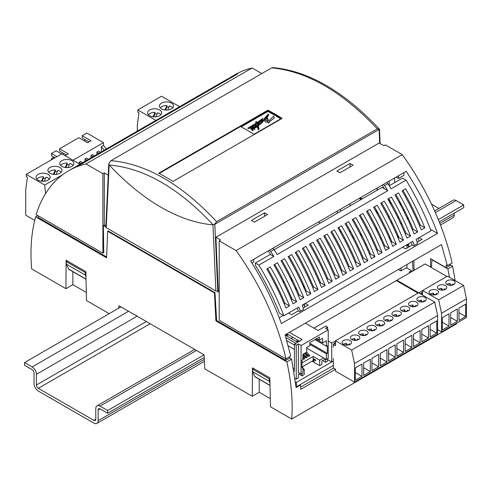 <?xml version="1.0" encoding="UTF-8"?>
<svg xmlns="http://www.w3.org/2000/svg" width="491" height="491" viewBox="0 0 491 491"><rect width="100%" height="100%" fill="white"/><g stroke="black" fill="none" stroke-linecap="round" stroke-linejoin="round"><path stroke-width="0.74" d="M214.978 292.618L214.463 292.918L107.633 231.243L108.155 230.942L214.978 292.618L216.635 320.506L215.911 320.93L286.873 361.892C291.396 382.311 293.004 401.356 291.691 419.026L270.473 406.769L269.823 377.861L252.491 367.857L252.276 396.262L204.784 368.845L204.06 354.84L119.074 305.776L118.399 308.36M109.205 313.663L86.496 300.553L85.845 271.646L66.144 260.273L65.923 288.677L31.645 268.884C30.055 249.545 31.387 232.2 35.64 216.85L106.602 257.818L107.633 231.243M214.463 292.918L215.911 320.93M286.873 361.892L291.617 359.154L296.11 387.559L300.455 385.054L299.921 384.748M291.617 359.154L289.555 357.964M352.145 236.576L352.428 234.944M360.885 235.612L361.321 234.489L361.302 236.447M352.489 237.227L354.079 238.147M352.145 235.662L353.078 236.202M359.891 233.667L361.321 234.489M432.025 259.543L431.393 267.534M431.816 259.659L447.878 268.933L449.461 277.286M406.984 268.111L406.984 264.514M406.984 248.102L406.984 245.322L409.39 246.709M412.956 270.964L412.6 261.267M350.009 203.722L350.009 205.895M350.009 230.42L350.009 232.538M361.112 199.487L359.234 198.401M400.705 205.33L400.73 203.74L401.116 203.961M65.923 288.677L72.858 284.67L86.312 292.44M35.64 216.85L37.807 215.598M450.063 264.71L452.628 266.196L455.157 280.576M447.878 268.933L452.628 266.196M406.984 245.322L408.641 244.371M72.858 271.664L72.858 284.67M270.289 398.655L259.211 392.26L259.211 379.255M252.276 396.262L259.211 392.26M291.691 419.026L456.624 323.802L456.679 323.158M398.25 216.347L398.213 218.513M397.962 235.232L397.925 237.534M404.032 209.565L403.166 210.068M401.049 222.153L401.049 224.448M401.049 267.939L401.049 270.854M405.265 212.026L404.406 212.523M300.455 385.054A184.647 106.608 60 0 1 300.762 389.345L335.531 369.269L335.531 371.178L354.52 382.139L354.52 363.5L351.673 350.071L335.531 340.748L335.531 345.682L333.395 344.449L333.395 347.192M300.615 387.154L333.567 368.127M389.566 238.786L389.455 236.171M388.639 217.728L388.528 215.34M376.836 190.41L377.591 187.801M376.499 230.132L376.591 228.094M377.26 213.812L377.346 211.885M381.605 238.657L380.163 237.822M340.515 209.203L340.515 211.382M340.515 230.254L340.515 232.317M337.329 211.044L337.292 213.241M236.116 250.594L402.289 154.659A184.647 106.608 -120 0 1 452.137 262.93L447.369 265.686L441.458 244.61L285.093 334.887L290.733 356.116L285.965 358.872L219.207 320.328L219.207 240.835L236.116 250.594A184.647 106.608 60 0 1 285.965 358.872M406.21 171.273C419.093 191.122 429.545 211.83 437.555 233.391L281.331 323.587C273.573 301.879 263.348 281.042 250.655 261.083L406.21 171.273M36.131 214.628A184.647 106.608 60 0 1 68.728 170.702A184.647 106.608 60 0 1 85.98 163.914L102.889 173.679L102.889 253.172L36.131 214.628M261.826 73.564L252.153 67.979L85.98 163.914M252.153 67.979A184.647 106.608 -120 0 0 234.901 74.761L230.07 77.547M227.542 79.063L237.613 73.938L82.058 163.749L73.54 167.922M289.567 356.791L289.555 358.203L285.737 360.406L285.713 358.725M38.194 215.819L38.218 217.501L106.633 256.996M102.889 253.172L103.779 252.656L103.362 225.486L105.841 226.916M379.709 143.268L379.101 129.477L214.825 224.313L217.777 290.991L217.175 291.194L219.207 292.366M216.635 320.506L285.737 360.406M450.069 264.127L450.051 265.539L446.233 267.742L430.484 258.653L430.552 267.049M376.198 209.829L376.315 212.1M408.616 243.72L408.702 246.077L409.592 246.592M447.369 265.686L446.209 265.017L446.233 267.742M102.889 173.679L104.313 172.857L104.313 224.939L103.362 225.486M105.89 225.848L104.313 224.939M217.777 290.991L218.25 290.721L215.887 237.27L220.631 240.013L219.207 240.835M219.207 291.273L218.25 290.721M104.313 172.857L108.253 175.127M402.289 154.659L385.38 144.894L383.956 145.717L379.212 142.979L215.887 237.27M379.101 129.477L379.12 128.857L379.101 129.477M109.174 163.319L108.775 163.969L109.149 164.872A184.647 106.608 -120 0 0 212.947 224.798L214.825 224.313M217.175 291.194L215.874 290.991L106.222 227.683L105.872 226.934M267.583 214.549L254.393 222.165L251.361 220.416L264.551 212.799L267.583 214.549M264.551 216.304L264.551 212.799M353.041 165.209L339.858 172.826L336.82 171.077L350.009 163.46L353.041 165.209M350.009 166.965L350.009 163.46M97.641 154.751L97.163 154.475L82.206 163.11A184.647 106.608 -120 0 0 78.222 165.215A184.647 106.608 -120 0 0 76.148 166.474M100.52 153.088L100.317 153.057A184.647 106.608 -120 0 0 97.163 154.475M103.846 151.167L103.644 151.136A184.647 106.608 -120 0 0 100.483 152.554L211.112 88.687A184.647 106.608 -120 0 1 214.266 87.269L217.587 85.348A184.647 106.608 -120 0 0 214.432 86.766L229.389 78.137A184.647 106.608 -120 0 0 225.406 80.242L221.251 82.641A184.647 106.608 -120 0 0 220.993 82.795M100.317 153.057L103.644 151.136M221.251 82.641A184.647 106.608 -120 0 1 221.509 82.494L217.949 84.55A184.647 106.608 -120 0 0 217.691 84.698L214.125 86.754A184.647 106.608 -120 0 0 213.867 86.901M214.125 86.754A184.647 106.608 -120 0 1 214.389 86.606L210.823 88.662A184.647 106.608 -120 0 0 210.565 88.81L207.006 90.866A184.647 106.608 -120 0 0 206.748 91.013M207.006 90.866A184.647 106.608 -120 0 1 207.263 90.718L203.704 92.774A184.647 106.608 -120 0 0 203.446 92.922L199.886 94.978A184.647 106.608 -120 0 0 199.628 95.125M199.886 94.978A184.647 106.608 -120 0 1 200.144 94.831L196.584 96.887A184.647 106.608 -120 0 0 196.326 97.034L192.76 99.09A184.647 106.608 -120 0 0 192.503 99.237M192.76 99.09A184.647 106.608 -120 0 1 193.024 98.943L189.458 100.999A184.647 106.608 -120 0 0 189.201 101.146L185.641 103.202A184.647 106.608 -120 0 0 185.383 103.349M185.641 103.202A184.647 106.608 -120 0 1 185.899 103.049L182.339 105.105A184.647 106.608 -120 0 0 182.081 105.258L178.521 107.314A184.647 106.608 -120 0 0 178.264 107.461M178.521 107.314A184.647 106.608 -120 0 1 178.779 107.161L175.219 109.217A184.647 106.608 -120 0 0 174.956 109.37L171.396 111.426A184.647 106.608 -120 0 0 171.138 111.574M171.396 111.426A184.647 106.608 -120 0 1 171.66 111.273L168.094 113.329A184.647 106.608 -120 0 0 167.836 113.482L164.276 115.532A184.647 106.608 -120 0 0 164.019 115.686M164.276 115.532A184.647 106.608 -120 0 1 164.534 115.385L160.974 117.441A184.647 106.608 -120 0 0 160.717 117.588L157.157 119.644A184.647 106.608 -120 0 0 156.893 119.798M157.157 119.644A184.647 106.608 -120 0 1 157.415 119.497L153.855 121.553A184.647 106.608 -120 0 0 153.591 121.7L150.031 123.757A184.647 106.608 -120 0 0 149.773 123.91M150.031 123.757A184.647 106.608 -120 0 1 150.289 123.609L146.729 125.665A184.647 106.608 -120 0 0 146.471 125.813L142.912 127.869A184.647 106.608 -120 0 0 142.654 128.022M142.912 127.869A184.647 106.608 -120 0 1 143.169 127.721L139.61 129.777A184.647 106.608 -120 0 0 139.352 129.925L135.792 131.981A184.647 106.608 -120 0 0 135.528 132.134M135.792 131.981A184.647 106.608 -120 0 1 136.05 131.834L132.49 133.89A184.647 106.608 -120 0 0 132.226 134.037L128.667 136.093A184.647 106.608 -120 0 0 128.409 136.246M128.667 136.093A184.647 106.608 -120 0 1 128.924 135.946L125.365 138.002A184.647 106.608 -120 0 0 125.107 138.149L121.547 140.205A184.647 106.608 -120 0 0 121.289 140.352M121.547 140.205A184.647 106.608 -120 0 1 121.805 140.058L118.245 142.114A184.647 106.608 -120 0 0 117.987 142.261L114.421 144.317A184.647 106.608 -120 0 0 114.164 144.464M114.421 144.317A184.647 106.608 -120 0 1 114.685 144.17L111.119 146.226A184.647 106.608 -120 0 0 110.862 146.373L107.302 148.429A184.647 106.608 -120 0 0 107.044 148.577M107.302 148.429A184.647 106.608 -120 0 1 107.56 148.282L104 150.338A184.647 106.608 -120 0 0 103.742 150.485L100.182 152.541A184.647 106.608 -120 0 0 99.925 152.689M100.182 152.541A184.647 106.608 -120 0 1 100.44 152.394L96.88 154.45A184.647 106.608 -120 0 0 96.623 154.597L93.057 156.654A184.647 106.608 -120 0 0 92.799 156.801M93.057 156.654A184.647 106.608 -120 0 1 93.321 156.5L89.755 158.556A184.647 106.608 -120 0 0 89.497 158.71L85.937 160.766A184.647 106.608 -120 0 0 85.68 160.913M85.937 160.766A184.647 106.608 -120 0 1 86.195 160.612L82.635 162.668A184.647 106.608 -120 0 0 82.378 162.822L78.222 165.215M211.59 88.963L211.112 88.687M229.868 78.413L229.389 78.137M82.684 163.386L82.206 163.11M394.66 177.945L394.69 182.627M403.897 172.611L403.915 175.385L398.502 178.509L396.09 177.116M430.859 230.205L431.448 229.862L437.555 233.391M413.956 260.488L414.03 270.345M407.702 219.336L407.61 216.856M399.76 201.451L399.711 203.477M391.628 223.724L391.517 221.257M390.762 204.244L390.664 201.997M85.857 272.21L85.324 272.573L85.305 275.089L85.956 276.636M67.31 260.948L66.328 261.611L66.353 264.146L68.758 269.301M66.353 264.146L85.305 275.089M66.328 261.611L85.324 272.573M390.376 201.494L389.504 201.997M389.179 181.105L389.179 185.653M389.179 199.395L389.179 201.427M398.502 175.729L398.502 178.509M288.634 312.988L291.611 314.706L298.258 310.871L299.62 311.656L302.947 309.735M305.255 303.395L308.231 305.114L303.235 307.998M416.89 243.953L413.569 245.868L412.207 245.083L405.56 248.925L402.583 247.206M419.204 237.607L422.174 239.326L417.184 242.21M283.307 315.394L279.189 317.769M298.258 310.871L297.172 308.066M258.88 265.109L255.357 263.072L270.308 254.442L273.837 256.474L258.88 265.109A184.647 106.608 60 0 1 283.89 315.731L298.847 307.096A184.647 106.608 60 0 1 300.394 311.208L299.62 311.656M270.516 254.559L268.239 250.932M269.479 250.214L270.682 251.41A184.647 106.608 60 0 1 273.837 256.474M304.672 303.733L304.672 307.17M418.614 237.945L418.614 241.382M412.207 245.083L411.114 242.278M389.253 185.77L402.534 178.098L406.063 180.136A184.647 106.608 60 0 1 431.067 230.758L416.116 239.393A184.647 106.608 60 0 1 417.663 243.505L413.569 245.868M386.755 182.511L387.951 183.708A184.647 106.608 60 0 1 391.106 188.771L406.063 180.136M300.394 311.208L303.714 309.293A184.647 106.608 60 0 0 302.168 305.181L412.79 241.308A184.647 106.608 60 0 1 414.343 245.426M274.138 249.704L382.066 187.39L387.786 190.692L277.163 254.559A184.647 106.608 60 0 0 274.003 249.496L272.806 248.299M384.459 188.771L382.188 185.144M383.428 184.426L384.631 185.629A184.647 106.608 60 0 1 387.786 190.692M283.89 315.731L279.489 313.19A179.276 103.503 -120 0 0 255.357 265.3L255.357 263.072M387.951 183.708L384.631 185.629M270.682 251.41L274.003 249.496M405.634 188.796A184.647 106.608 60 0 1 424.807 227.824L421.241 229.88A184.647 106.608 60 0 0 402.074 190.852L405.634 188.796M398.514 192.908A184.647 106.608 60 0 1 417.681 231.936L414.122 233.992A184.647 106.608 60 0 0 394.954 194.964L398.514 192.908M391.388 197.02A184.647 106.608 60 0 1 410.562 236.048L407.002 238.104A184.647 106.608 60 0 0 387.829 199.076L391.388 197.02M384.269 201.132A184.647 106.608 60 0 1 403.436 240.16L399.877 242.216A184.647 106.608 60 0 0 380.709 203.188L384.269 201.132M377.149 205.244A184.647 106.608 60 0 1 396.317 244.273L392.757 246.329A184.647 106.608 60 0 0 373.59 207.3L377.149 205.244M370.024 209.356A184.647 106.608 60 0 1 389.197 248.385L385.638 250.441A184.647 106.608 60 0 0 366.464 211.412L370.024 209.356M362.904 213.468A184.647 106.608 60 0 1 382.072 252.497L378.512 254.553A184.647 106.608 60 0 0 359.344 215.524L362.904 213.468M355.785 217.581A184.647 106.608 60 0 1 374.952 256.609L371.392 258.665A184.647 106.608 60 0 0 352.219 219.637L355.785 217.581M348.659 221.693A184.647 106.608 60 0 1 367.833 260.721L364.273 262.771A184.647 106.608 60 0 0 345.099 223.749L348.659 221.693M341.54 225.805A184.647 106.608 60 0 1 360.707 264.827L357.147 266.883A184.647 106.608 60 0 0 337.98 227.861L341.54 225.805M334.42 229.917A184.647 106.608 60 0 1 353.588 268.939L350.028 270.995A184.647 106.608 60 0 0 330.854 231.967L334.42 229.917M327.294 234.023A184.647 106.608 60 0 1 346.468 273.051L342.902 275.107A184.647 106.608 60 0 0 323.735 236.079L327.294 234.023M320.175 238.135A184.647 106.608 60 0 1 339.342 277.163L335.783 279.219A184.647 106.608 60 0 0 316.615 240.191L320.175 238.135M313.055 242.247A184.647 106.608 60 0 1 332.223 281.275L328.663 283.332A184.647 106.608 60 0 0 309.49 244.303L313.055 242.247M305.93 246.359A184.647 106.608 60 0 1 325.103 285.388L321.537 287.444A184.647 106.608 60 0 0 302.37 248.415L305.93 246.359M298.81 250.471A184.647 106.608 60 0 1 317.978 289.5L314.418 291.556A184.647 106.608 60 0 0 295.251 252.527L298.81 250.471M291.685 254.584A184.647 106.608 60 0 1 310.858 293.612L307.298 295.668A184.647 106.608 60 0 0 288.125 256.64L291.685 254.584M284.565 258.696A184.647 106.608 60 0 1 303.739 297.724L300.173 299.78A184.647 106.608 60 0 0 281.005 260.752L284.565 258.696M277.446 262.808A184.647 106.608 60 0 1 296.613 301.836L293.053 303.892A184.647 106.608 60 0 0 273.886 264.864L277.446 262.808M270.32 266.92A184.647 106.608 60 0 1 289.494 305.948L285.934 308.004A184.647 106.608 60 0 0 266.76 268.976L270.32 266.92M395.826 194.461A179.276 103.503 60 0 1 413.201 229.346L417.681 231.936M412.385 229.819L413.201 229.346M388.706 198.573A179.276 103.503 60 0 1 406.075 233.458L410.562 236.048M405.265 233.931L406.075 233.458M381.581 202.685A179.276 103.503 60 0 1 398.956 237.57L403.436 240.16M398.14 238.043L398.956 237.57M374.461 206.797A179.276 103.503 60 0 1 391.836 241.682L396.317 244.273M391.02 242.155L391.836 241.682M367.342 210.909A179.276 103.503 60 0 1 384.711 245.795L389.197 248.385M383.901 246.261L384.711 245.795M360.216 215.015A179.276 103.503 60 0 1 377.591 249.907L382.072 252.497M376.775 250.373L377.591 249.907M353.097 219.127A179.276 103.503 60 0 1 370.472 254.019L374.952 256.609M369.655 254.485L370.472 254.019M345.977 223.239A179.276 103.503 60 0 1 363.346 258.131L367.833 260.721M362.536 258.597L363.346 258.131M338.851 227.351A179.276 103.503 60 0 1 356.227 262.243L360.707 264.827M355.41 262.71L356.227 262.243M331.732 231.464A179.276 103.503 60 0 1 349.101 266.355L353.588 268.939M348.291 266.822L349.101 266.355M324.612 235.576A179.276 103.503 60 0 1 341.982 270.461L346.468 273.051M341.171 270.934L341.982 270.461M317.487 239.688A179.276 103.503 60 0 1 334.862 274.573L339.342 277.163M334.046 275.046L334.862 274.573M310.367 243.8A179.276 103.503 60 0 1 327.736 278.685L332.223 281.275M326.926 279.158L327.736 278.685M303.248 247.912A179.276 103.503 60 0 1 320.617 282.798L325.103 285.388M319.807 283.27L320.617 282.798M296.122 252.024A179.276 103.503 60 0 1 313.497 286.91L317.978 289.5M312.681 287.382L313.497 286.91M289.003 256.136A179.276 103.503 60 0 1 306.372 291.022L310.858 293.612M305.562 291.494L306.372 291.022M281.877 260.248A179.276 103.503 60 0 1 299.252 295.134L303.739 297.724M298.436 295.607L299.252 295.134M274.757 264.361A179.276 103.503 60 0 1 292.133 299.246L296.613 301.836M291.316 299.713L292.133 299.246M267.638 268.467A179.276 103.503 60 0 1 285.007 303.358L289.494 305.948M284.197 303.825L285.007 303.358M402.951 190.348A179.276 103.503 60 0 1 420.321 225.234L424.807 227.824M419.504 225.707L420.321 225.234M269.835 378.432L269.301 378.794L269.301 381.317L269.933 382.79M253.663 368.532L252.681 369.201L252.681 371.724L254.749 376.523A1.676 0.97 -60 0 0 255.013 376.83L269.995 385.478M252.681 371.724L269.301 381.317M252.681 369.201L269.301 378.794M253.694 259.328L253.694 262.114L251.944 263.127M377.315 128.863C341.975 91.467 306.765 71.14 271.676 67.875L272.757 67.58C308.477 70.931 343.958 91.394 379.212 128.961L379.433 129.28L377.315 128.863L216.592 221.662L214.371 224.528M108.873 163.613L110.954 160.667C146.293 163.785 181.504 184.119 216.592 221.662M212.898 224.565C178.693 188.09 144.36 168.266 109.898 165.099M271.676 67.875L110.954 160.667M267.871 110.174A184.647 106.608 -120 0 1 282.116 118.399L172.918 181.443A184.647 106.608 -120 0 0 158.673 173.219L267.871 110.174L267.871 110.727A183.972 106.216 -120 0 1 281.668 118.656M159.176 173.483L267.871 110.727M280.692 118.877L253.988 134.325A183.972 106.216 -120 0 0 241.167 126.924L241.167 126.893A184.008 106.24 60 0 1 253.988 134.295L280.692 118.877A184.008 106.24 -120 0 0 267.871 111.475L241.167 126.893M269.289 121.915L274.408 117.901L273.505 116.158L268.847 120.921L267.11 117.539L268.773 114.71L268.104 114.047L263.943 119.166L263.986 119.822L263.391 120.246L262.427 119.829L261.494 120.896L260.752 121.038L260.334 122.155L260.027 121.602L259.432 122.026L259.524 123.959L258.579 122.756L257.603 124.137L257.131 123.149L262.973 118.362L256.891 122.658L256.357 121.529L255.572 122.05L256.155 123.149L247.642 128.298L248.777 128.151L248.747 128.667L256.425 123.658L257.487 125.714L256.897 126.242M263.581 120.633L264.103 120.252L265.496 122.001L268.037 122.259L268.344 123.131L269.467 122.277L269.289 121.805L274.408 117.901M262.341 122.382L263.55 120.657M260.721 122.369L260.954 121.572L261.734 123.143L263.55 120.547L263.63 121.056M257.959 124.591L258.266 123.56L259.414 124.867L260.015 123.536L260.34 124.211L261.009 123.732L260.954 121.461L261.734 123.032L262.409 122.504M258.303 125.708L258.874 125.174L258.659 124.763L258.07 125.236L258.266 123.45L259.414 124.757L260.015 123.425L260.34 124.1L261.009 123.622M257.53 127.838L258.579 129.894L259.088 128.838M255.025 126.027L255.375 125.524L256.296 127.163L257.744 126.353M256.192 127.114L257.658 126.058L257.53 127.783L258.579 129.784L259.088 128.783L258.266 125.628L258.874 125.174M254.406 128.562L254.958 127.261L255.86 127.789L256.136 127.415M252.607 129.704L253.497 128.446L254.669 129.673L255.001 129.262M250.563 128.532L252.951 130.821L253.258 130.44M252.214 129.962L252.951 130.71L253.264 130.496M251.987 129.305L252.399 128.292M252.399 127.292L253.239 128.311M253.749 128.12L254.215 127.059M254.645 126.046L254.835 126.911M248.747 128.667L256.425 123.769L257.487 125.825M247.642 128.298L248.777 128.261M255.572 122.05L256.155 123.259M257.131 123.259L263.078 118.576M259.432 122.026L259.629 123.462M263.943 119.221L263.974 119.829M267.147 117.613L268.767 114.765M264.698 119.804L266.564 118.239L267.73 121.43M264.526 118.767L267.27 115.17L267.638 115.538M266.005 116.527L266.38 117.613L264.581 119.331L264.52 118.712L267.27 115.06L267.638 115.483M266.153 116.324L266.38 117.723M261.844 121.345L262.188 120.559L262.875 121.461M257.922 127.77L258.051 126.917L258.518 129.151M253.27 127.445L253.54 126.979L253.779 127.396M251.429 128.581L251.773 128.102L252.006 128.532M268.344 123.131L269.467 122.167M268.037 122.259L268.344 123.02M265.496 122.001L268.037 122.149M264.103 120.252L265.496 121.891M263.55 120.547L264.103 120.142M256.216 126.623L255.375 125.524M255.86 127.789L255.025 125.972L255.375 125.414M254.958 127.261L256.142 127.476M254.669 129.673L254.399 128.329M254.406 128.452L254.958 127.151M254.013 128.795L254.669 129.563L255.007 129.317M253.497 128.446L254.013 128.691M252.951 130.821L252.607 129.593L253.497 128.335M252.392 128.464L251.509 127.568L250.631 128.74L252.227 129.759M254.209 127.224L253.46 126.359L252.448 127.445L253.239 128.206L252.356 129.434L251.987 129.194L252.399 128.347M254.209 127.114L253.749 128.01L254.08 128.243L254.884 126.881L254.645 125.991L255.676 124.855L256.891 126.193M259.629 123.407L259.524 123.959M267.73 121.32L264.698 119.7L266.564 118.128L267.73 121.32M267.27 115.17L266.846 117.073L266.153 116.214M261.844 121.24L262.188 120.448L262.845 121.142L262.489 122.007L261.832 121.081M258.518 129.041L257.916 127.715L258.051 126.807L258.518 129.041L258.726 128.66M253.54 127.783L253.54 126.868L253.54 127.783M253.27 127.335L253.54 126.868L253.779 127.286M251.717 128.949L251.429 128.47L251.773 127.998L251.717 128.949M251.429 128.47L251.773 127.998L252.006 128.421M318.463 221.938L320.347 223.024M344.627 237.773L343.761 238.276M364.874 243.8L366.341 244.647M398.41 269.461L400.932 270.922L406.388 267.767L411.495 270.713L409.12 272.088L410.071 272.634M327.614 359.615L331.732 361.996L333.395 361.032L296.361 382.415L295.521 381.93M333.395 365.421L296.361 386.798L296.361 382.415M296.361 386.798L296.024 386.607M411.495 271.811L411.495 270.713M396.894 280.926L396.894 280.238L418.614 292.777L335.531 340.748M446.865 276.47L425.145 263.931L396.894 280.238M418.737 292.851L422.53 290.654M422.53 292.298L420.99 293.188L421.094 293.814M421.818 293.397L421.229 293.053M328.209 341.042L331.732 343.08L335.531 340.889M331.732 361.996L331.732 343.08M418.025 293.121L396.305 280.582L313.939 328.135M335.531 342.534L333.984 343.424L334.089 344.05M334.819 343.626L334.224 343.283M306.697 348.119L323.661 357.908L319.672 360.21L313.178 356.46L313.178 358.547L315.707 360.007L315.707 360.689L314.044 359.731L314.044 362.419L319.672 365.666L321.844 364.414L321.844 361.038L325.465 358.952M319.672 360.21L319.672 365.666M325.527 358.982L325.527 362.29L327.614 361.081L327.614 358.749M322.605 360.603L325.527 362.29M305.365 323.182L318.045 330.504L325.785 326.036L327.614 327.092L325.502 328.313L328.209 329.872L301.075 345.541L301.075 374.074L298.368 372.509L298.368 343.976L296.251 345.198L294.428 344.142L302.168 339.674L289.481 332.352M327.614 327.092L327.614 329.529M313.178 356.46L301.977 362.929M302.91 368.41L304.193 369.146L304.193 374.602L302.02 375.854L302.02 373.528M302.91 369.889L304.193 369.146M305.144 353.004L307.648 355.858L308.673 356.454L309.741 355.834A2.418 1.393 -120 0 0 309.042 354.698L306.697 352.029M302.91 354.606L305.236 357.252L306.261 357.847L307.329 357.227A2.418 1.393 -120 0 0 306.63 356.092L304.334 353.471M302.91 358.694L303.849 359.234L304.917 358.62A2.418 1.393 -120 0 0 304.217 357.485L302.91 356M302.505 360.007A2.418 1.393 -120 0 1 302.505 360.013L301.977 360.32M298.043 340.312L298.043 342.049M286.499 335.838L288.395 334.739M287.971 334.494L286.069 335.592M291.102 338.495L293.004 337.397M297.982 342.086L296.871 340.822L295.999 341.325M305.672 352.698L307.967 355.312A2.418 1.393 60 0 1 308.673 356.454M303.266 354.091L305.562 356.705A2.418 1.393 60 0 1 306.261 357.847M302.91 357.835L303.15 358.099A2.418 1.393 60 0 1 303.849 359.234M301.977 366.881L302.91 367.421L302.91 373.013L301.075 374.074M302.91 367.421L301.977 367.962L301.977 360.314L302.91 359.774L302.91 354.293L306.697 352.102L306.697 347.499L309.821 345.695L309.821 342.571L319.457 337.01L319.457 340.134L322.581 338.33L322.581 342.933L315.885 339.072M328.209 329.872L328.209 358.412L326.368 359.473L326.368 353.882L327.307 353.336L327.307 345.689L326.368 346.235L326.368 340.748L322.581 342.933M312.215 361.075L313.012 361.738A1.007 0.583 60 0 0 313.516 361.787L314.044 361.486M312.362 360.989L312.362 361.364M313.675 358.835A1.51 0.872 60 0 0 313.565 358.884A1.51 0.872 60 0 0 313.252 359.572L313.184 361.21L312.515 360.903M313.516 361.787A1.007 0.583 60 0 0 313.724 361.327L313.724 359.848A0.841 0.485 -120 0 1 313.902 359.467A0.841 0.485 -120 0 1 314.32 359.504L315.707 360.308M301.075 345.541L298.368 343.976M293.943 371L294.428 371.282L294.428 344.142M299.553 341.184L286.873 333.855M296.251 345.198L296.251 379.187L295.091 378.518M296.251 379.187L298.344 377.978L298.344 374.608L300.173 373.553M294.428 349.389L288.229 345.811M294.428 368.796L293.458 368.238M295.852 343.319L285.909 337.581M294.428 345.02L286.799 340.613M297.656 342.276L285.142 335.052M299.105 374.173L302.02 375.854M313.178 358.547L313.178 360.517L302.069 366.93M316.75 338.569L319.457 340.134M314.921 339.625L326.368 346.235M309.821 343.246L327.307 353.336M309.821 344.326L326.368 353.882M323.661 357.908L326.368 359.473M287.671 334.322L285.774 335.421M287.296 334.107L286.437 334.721L286.235 334.224L285.498 335.261M286.437 334.721L286.437 334.107M314.044 359.731L314.381 359.541M283.675 280.883L283.638 281.582M284.442 282.417L283.313 281.766L283.939 281.404M290.206 277.796L291.752 278.692M302.726 285.026L304.138 285.842M295.435 288.763L296.852 289.586M296.527 288.843L295.097 288.021M290.586 278.563L292.127 279.453M303.057 285.768L304.463 286.578M283.313 281.766L283.313 282.368M290.359 297.485L291.715 298.27M302.929 304.739L304.672 305.746M291.347 280.097L292.869 280.981M303.72 287.241L305.101 288.039M137.308 131.103L137.308 125.027L138.971 112.826L137.787 112.138L137.787 109.947L155.868 120.387M137.787 109.947L161.521 96.242L179.608 106.682M171.494 103.098A7.052 4.069 0 0 0 163.81 102.214A7.052 4.069 0 0 0 159.458 105.976A7.052 4.069 0 0 0 161.521 108.849A7.052 4.069 0 0 0 169.205 109.732A7.052 4.069 0 0 0 173.556 105.976A7.052 4.069 0 0 0 171.494 103.098M159.624 109.947A7.052 4.069 0 0 0 151.94 109.063A7.052 4.069 0 0 0 147.588 112.826A7.052 4.069 0 0 0 149.657 115.704A7.052 4.069 0 0 0 157.335 116.588A7.052 4.069 0 0 0 161.692 112.826A7.052 4.069 0 0 0 159.624 109.947M168.941 107.155A6.714 3.879 0 0 0 166.915 106.903L166.915 105.528A6.714 3.879 0 0 0 160.311 107.91M172.709 107.91A6.714 3.879 0 0 0 171.255 106.657A6.714 3.879 0 0 0 169.512 105.933L167.621 109.99M166.915 105.528L164.872 109.935M166.915 106.903L165.473 110.002M157.071 114.01A6.714 3.879 0 0 0 155.046 113.752L155.046 112.384A6.714 3.879 0 0 0 148.442 114.765M160.839 114.765A6.714 3.879 0 0 0 159.385 113.513A6.714 3.879 0 0 0 157.642 112.783L155.757 116.846M155.046 112.384L153.002 116.784M155.046 113.752L153.609 116.852M65.143 155.727L68.347 153.873L59.564 148.804L59.564 151.062L66.389 155.003L62.958 153.026L62.958 154.462M52.623 159.115L51.494 158.464L53.513 157.304L54.636 157.955M56.956 156.617L51.494 153.462L51.494 155.727L54.992 157.746M89.061 141.917L82.236 137.977L82.236 135.712L91.019 140.788L87.576 142.771L78.793 137.701L59.564 148.804M82.236 135.712L86.864 133.043L103.484 142.636L103.484 145.379L106.369 148.969M51.494 158.464L51.494 159.765M84.845 141.199L84.845 139.481M51.494 153.462L56.121 150.792L61.584 153.941M72.975 160.25L103.484 142.636M103.484 145.379L101.342 146.613L101.342 151.866M100.471 152.37L98.427 151.191L96.905 152.063L96.905 153.818L97.439 154.125M94.542 155.8L92.492 154.616L90.97 155.494L90.97 157.249L91.504 157.55M88.607 159.225L86.557 158.041L85.035 158.918L85.035 160.674L85.569 160.98M82.672 162.65L80.622 161.465L79.1 162.343L79.1 163.785M104.233 150.203L101.342 146.613M96.905 152.063L98.955 153.247M90.97 155.494L93.02 156.672M85.035 158.918L87.085 160.103M79.1 162.343L81.15 163.528M34.714 220.391L25.735 215.205L25.735 189.44L27.398 177.245L26.213 176.557L26.213 174.366L44.73 185.052L45.571 193.589M26.213 174.366L61.823 153.806L79.904 164.246M44.73 185.052L62.633 174.716M71.79 160.661A7.052 4.069 0 0 0 64.106 159.778A7.052 4.069 0 0 0 59.755 163.534A7.052 4.069 0 0 0 61.823 166.412A7.052 4.069 0 0 0 69.501 167.296A7.052 4.069 0 0 0 73.853 163.534A7.052 4.069 0 0 0 71.79 160.661M59.92 167.511A7.052 4.069 0 0 0 52.236 166.627A7.052 4.069 0 0 0 47.885 170.389A7.052 4.069 0 0 0 49.953 173.268A7.052 4.069 0 0 0 57.631 174.152A7.052 4.069 0 0 0 61.989 170.389A7.052 4.069 0 0 0 59.92 167.511M48.05 174.366A7.052 4.069 0 0 0 40.366 173.483A7.052 4.069 0 0 0 36.015 177.245A7.052 4.069 0 0 0 38.083 180.123A7.052 4.069 0 0 0 45.767 181.001A7.052 4.069 0 0 0 50.119 177.245A7.052 4.069 0 0 0 48.05 174.366M69.237 164.718A6.714 3.879 0 0 0 67.212 164.467L67.212 163.092A6.714 3.879 0 0 0 60.608 165.473M73.006 165.473A6.714 3.879 0 0 0 71.551 164.221A6.714 3.879 0 0 0 69.808 163.497L67.918 167.554M67.212 163.092L65.168 167.499M67.212 164.467L65.776 167.566M57.367 171.574A6.714 3.879 0 0 0 55.342 171.316L55.342 169.947A6.714 3.879 0 0 0 48.738 172.329M61.136 172.329A6.714 3.879 0 0 0 59.681 171.077A6.714 3.879 0 0 0 57.938 170.346L56.054 174.409M55.342 169.947L53.298 174.348M55.342 171.316L53.906 174.415M45.497 178.423A6.714 3.879 0 0 0 43.472 178.172L43.472 176.797A6.714 3.879 0 0 0 36.868 179.178M49.266 179.178A6.714 3.879 0 0 0 47.811 177.926A6.714 3.879 0 0 0 46.068 177.202L44.184 181.259M43.472 176.797L41.428 181.204M43.472 178.172L42.036 181.271M437.61 329.651L441.526 331.91L466.45 317.517L466.45 298.878L463.602 285.449L447.461 276.126L422.53 290.519L422.53 295.042M441.526 331.91L441.526 313.27L438.678 299.841L422.53 290.519M422.53 292.986L420.75 294.011M463.602 285.449L438.678 299.841M430.484 294.152A4.701 2.713 0 0 0 435.609 294.741A4.701 2.713 0 0 0 438.512 292.231A4.701 2.713 0 0 0 437.131 290.316A4.701 2.713 0 0 0 432.012 289.727A4.701 2.713 0 0 0 429.109 292.231A4.701 2.713 0 0 0 430.484 294.152M438.794 289.352A4.701 2.713 0 0 0 443.919 289.942A4.701 2.713 0 0 0 446.816 287.438A4.701 2.713 0 0 0 445.441 285.517A4.701 2.713 0 0 0 440.317 284.927A4.701 2.713 0 0 0 437.42 287.438A4.701 2.713 0 0 0 438.794 289.352M447.105 284.559A4.701 2.713 0 0 0 452.223 285.142A4.701 2.713 0 0 0 455.126 282.638A4.701 2.713 0 0 0 453.752 280.717A4.701 2.713 0 0 0 448.627 280.134A4.701 2.713 0 0 0 445.724 282.638A4.701 2.713 0 0 0 447.105 284.559M466.45 298.878L441.526 313.27M449.001 313.798L442.354 317.634L442.354 329.97L449.001 326.128L449.001 313.798M457.311 308.999L450.664 312.835L450.664 325.171L457.311 321.335L457.311 308.999M465.621 304.199L458.975 308.041L458.975 320.371L465.621 316.535L465.621 304.199M449.001 326.128L442.354 322.292M457.311 321.335L450.664 317.493M465.621 316.535L458.975 312.699M437.229 294.091A4.364 2.523 0 0 0 436.898 293.876A4.364 2.523 0 0 0 436.18 293.544L435.627 294.735M435.621 294.735A4.364 2.523 0 0 0 433.584 294.514L433.584 293.139A4.364 2.523 0 0 0 430.386 294.091M433.584 293.139L432.78 294.882M433.584 294.514L433.393 294.938M445.54 289.297A4.364 2.523 0 0 0 445.202 289.082A4.364 2.523 0 0 0 444.49 288.745L443.938 289.935A4.364 2.523 0 0 0 441.894 289.715L441.894 288.346A4.364 2.523 0 0 0 438.696 289.297M441.894 288.346L441.09 290.083M441.894 289.715L441.697 290.138M453.844 284.498A4.364 2.523 0 0 0 453.512 284.283A4.364 2.523 0 0 0 452.8 283.951L452.248 285.142A4.364 2.523 0 0 0 450.204 284.921L450.204 283.546A4.364 2.523 0 0 0 447.006 284.498M450.204 283.546L449.4 285.283M450.204 284.921L450.008 285.339M354.52 382.139L437.61 334.168L437.61 315.529L434.756 302.1L418.614 292.777M333.395 358.43L333.395 368.023L335.531 369.257M335.531 343.215L333.395 344.449M434.756 302.1L351.673 350.071M343.485 344.381A4.701 2.713 0 0 0 348.604 344.97A4.701 2.713 0 0 0 351.507 342.46A4.701 2.713 0 0 0 350.132 340.545A4.701 2.713 0 0 0 345.007 339.956A4.701 2.713 0 0 0 342.104 342.46A4.701 2.713 0 0 0 343.485 344.381M351.789 339.582A4.701 2.713 0 0 0 356.914 340.171A4.701 2.713 0 0 0 359.817 337.667A4.701 2.713 0 0 0 358.436 335.746A4.701 2.713 0 0 0 353.317 335.157A4.701 2.713 0 0 0 350.414 337.667A4.701 2.713 0 0 0 351.789 339.582M360.099 334.788A4.701 2.713 0 0 0 365.224 335.378A4.701 2.713 0 0 0 368.121 332.867A4.701 2.713 0 0 0 366.746 330.952A4.701 2.713 0 0 0 361.622 330.363A4.701 2.713 0 0 0 358.725 332.867A4.701 2.713 0 0 0 360.099 334.788M368.41 329.989A4.701 2.713 0 0 0 373.528 330.578A4.701 2.713 0 0 0 376.431 328.074A4.701 2.713 0 0 0 375.056 326.153A4.701 2.713 0 0 0 369.932 325.564A4.701 2.713 0 0 0 367.029 328.074A4.701 2.713 0 0 0 368.41 329.989M376.72 325.195A4.701 2.713 0 0 0 381.838 325.785A4.701 2.713 0 0 0 384.741 323.274A4.701 2.713 0 0 0 383.367 321.353A4.701 2.713 0 0 0 378.242 320.77A4.701 2.713 0 0 0 375.339 323.274A4.701 2.713 0 0 0 376.72 325.195M385.024 320.396A4.701 2.713 0 0 0 390.149 320.985A4.701 2.713 0 0 0 393.052 318.481A4.701 2.713 0 0 0 391.671 316.56A4.701 2.713 0 0 0 386.552 315.971A4.701 2.713 0 0 0 383.649 318.481A4.701 2.713 0 0 0 385.024 320.396M393.334 315.603A4.701 2.713 0 0 0 398.459 316.186A4.701 2.713 0 0 0 401.356 313.681A4.701 2.713 0 0 0 399.981 311.76A4.701 2.713 0 0 0 394.856 311.171A4.701 2.713 0 0 0 391.959 313.681A4.701 2.713 0 0 0 393.334 315.603M401.644 310.803A4.701 2.713 0 0 0 406.763 311.392A4.701 2.713 0 0 0 409.666 308.882A4.701 2.713 0 0 0 408.291 306.967A4.701 2.713 0 0 0 403.166 306.378A4.701 2.713 0 0 0 400.263 308.882A4.701 2.713 0 0 0 401.644 310.803M409.954 306.003A4.701 2.713 0 0 0 415.073 306.593A4.701 2.713 0 0 0 417.976 304.089A4.701 2.713 0 0 0 416.601 302.168A4.701 2.713 0 0 0 411.476 301.578A4.701 2.713 0 0 0 408.573 304.089A4.701 2.713 0 0 0 409.954 306.003M418.258 301.21A4.701 2.713 0 0 0 423.383 301.799A4.701 2.713 0 0 0 426.286 299.289A4.701 2.713 0 0 0 424.905 297.374A4.701 2.713 0 0 0 419.787 296.785A4.701 2.713 0 0 0 416.884 299.289A4.701 2.713 0 0 0 418.258 301.21M437.61 315.529L354.52 363.5M361.996 364.027L355.349 367.863L355.349 380.2L361.996 376.364L361.996 364.027M370.306 359.228L363.659 363.064L363.659 375.4L370.306 371.564L370.306 359.228M378.616 354.434L371.969 358.27L371.969 370.607L378.616 366.765L378.616 354.434M386.926 349.635L380.28 353.471L380.28 365.807L386.926 361.971L386.926 349.635M395.23 344.835L388.584 348.678L388.584 361.014L395.23 357.172L395.23 344.835M403.541 340.042L396.894 343.878L396.894 356.214L403.541 352.378L403.541 340.042M411.851 335.243L405.204 339.085L405.204 351.415L411.851 347.579L411.851 335.243M420.161 330.449L413.514 334.285L413.514 346.621L420.161 342.786L420.161 330.449M428.465 325.65L421.818 329.486L421.818 341.822L428.465 337.986L428.465 325.65M436.775 320.856L430.128 324.692L430.128 337.029L436.775 333.186L436.775 320.856M361.996 376.364L355.349 372.522M370.306 371.564L363.659 367.728M378.616 366.765L371.969 362.929M386.926 361.971L380.28 358.135M395.23 357.172L388.584 353.336M403.541 352.378L396.894 348.536M411.851 347.579L405.204 343.743M420.161 342.786L413.514 338.943M428.465 337.986L421.818 334.15M436.775 333.186L430.128 329.351M350.224 344.326A4.364 2.523 0 0 0 349.893 344.105A4.364 2.523 0 0 0 349.181 343.774L348.622 344.964A4.364 2.523 0 0 0 346.585 344.743L346.585 343.375A4.364 2.523 0 0 0 343.387 344.326M346.585 343.375L345.774 345.112M346.585 344.743L346.388 345.167M358.534 339.527A4.364 2.523 0 0 0 358.203 339.312A4.364 2.523 0 0 0 357.485 338.974L356.932 340.171A4.364 2.523 0 0 0 354.895 339.944L354.895 338.575A4.364 2.523 0 0 0 351.697 339.527M354.895 338.575L354.085 340.312M354.895 339.944L354.698 340.367M366.845 334.733A4.364 2.523 0 0 0 366.507 334.512A4.364 2.523 0 0 0 365.795 334.181L365.243 335.371A4.364 2.523 0 0 0 363.199 335.15L363.199 333.782A4.364 2.523 0 0 0 360.001 334.733M363.199 333.782L362.395 335.519M363.199 335.15L363.002 335.574M375.155 329.934A4.364 2.523 0 0 0 374.817 329.719A4.364 2.523 0 0 0 374.105 329.381L373.553 330.572M373.541 330.578A4.364 2.523 0 0 0 371.509 330.351L371.509 328.982A4.364 2.523 0 0 0 368.311 329.934M371.509 328.982L370.705 330.719M371.509 330.351L371.313 330.774M383.459 325.134A4.364 2.523 0 0 0 383.127 324.919A4.364 2.523 0 0 0 382.409 324.588L381.857 325.779A4.364 2.523 0 0 0 379.819 325.558L379.819 324.183A4.364 2.523 0 0 0 376.622 325.134M379.819 324.183L379.009 325.926M379.819 325.558L379.623 325.975M391.769 320.341A4.364 2.523 0 0 0 391.437 320.126A4.364 2.523 0 0 0 390.719 319.788L390.167 320.979A4.364 2.523 0 0 0 388.129 320.758L388.129 319.389A4.364 2.523 0 0 0 384.932 320.341M388.129 319.389L387.319 321.126M388.129 320.758L387.933 321.182M400.079 315.541A4.364 2.523 0 0 0 399.742 315.326A4.364 2.523 0 0 0 399.03 314.995L398.477 316.186A4.364 2.523 0 0 0 396.433 315.965L396.433 314.59A4.364 2.523 0 0 0 393.236 315.541M396.433 314.59L395.629 316.327M396.433 315.965L396.237 316.382M408.389 310.748A4.364 2.523 0 0 0 408.052 310.527A4.364 2.523 0 0 0 407.34 310.195L406.787 311.386M406.775 311.386A4.364 2.523 0 0 0 404.744 311.165L404.744 309.796A4.364 2.523 0 0 0 401.546 310.748M404.744 309.796L403.94 311.533M404.744 311.165L404.547 311.589M416.693 305.948A4.364 2.523 0 0 0 416.362 305.733A4.364 2.523 0 0 0 415.644 305.396L415.091 306.587A4.364 2.523 0 0 0 413.054 306.366L413.054 304.997A4.364 2.523 0 0 0 409.856 305.948M413.054 304.997L412.244 306.734M413.054 306.366L412.857 306.789M425.003 301.149A4.364 2.523 0 0 0 424.672 300.934A4.364 2.523 0 0 0 423.954 300.602L423.402 301.793A4.364 2.523 0 0 0 421.364 301.572L421.364 300.197A4.364 2.523 0 0 0 418.166 301.149M421.364 300.197L420.554 301.94M421.364 301.572L421.168 301.996M439.212 221.822L463.719 207.668L463.719 204.931L456.121 200.543A6.045 3.486 -120 0 0 453.101 200.242L434.609 210.921M438.923 208.43L431.497 204.139M440.482 225.05L452.972 217.838A6.045 3.486 -120 0 0 454.224 215.07L454.224 213.149M463.719 204.931L438.316 219.6M204.06 354.84L107.633 410.513L100.041 406.125A6.045 3.486 -120 0 0 97.015 405.824A6.045 3.486 -120 0 0 95.77 408.592L95.77 419.283A2.688 1.553 60 0 1 95.211 420.511A2.688 1.553 60 0 1 93.867 420.382L38.316 388.307A2.688 1.553 60 0 1 36.42 385.018L36.42 374.326A6.045 3.486 -120 0 0 32.148 366.93L24.55 362.542L24.55 365.286L32.148 369.668A2.688 1.553 60 0 1 34.045 372.957L34.045 383.649A6.045 3.486 -120 0 0 38.316 391.051L93.867 423.119A6.045 3.486 -120 0 0 96.887 423.42A6.045 3.486 -120 0 0 98.139 420.652L98.139 409.96A2.688 1.553 60 0 1 98.697 408.733A2.688 1.553 60 0 1 100.041 408.868L107.633 413.25L107.633 410.513M204.195 357.503L107.633 413.25M120.97 306.875L24.55 362.542M212.947 224.798L215.874 290.991M106.222 227.683L109.149 164.872M362.205 198.855L360.32 197.769M86.011 279.103L68.464 268.97M269.989 385.318L254.749 376.523M307.967 355.312L309.042 354.698M305.562 356.705L306.63 356.092M303.15 358.099L304.217 357.485M313.724 361.327L314.044 361.143M314.32 359.504L313.724 359.848M456.121 200.543L435.327 212.548M196.461 350.457L100.041 406.125M100.041 408.868L98.139 409.96M454.224 215.07L439.832 223.38M204.293 359.369L98.139 420.652M128.568 311.257L32.148 366.93M137.118 316.192L36.42 374.326M146.373 321.537L36.42 385.018M150.172 323.729L38.316 388.307M95.77 419.283L93.867 420.382M73.969 167.67L68.728 170.702M380.138 143.513L379.5 129.059M105.829 227.112L108.775 163.969M361.916 199.027L360.032 197.941M86.017 279.262L68.728 269.283M204.397 361.351L96.887 423.42M194.694 349.432L97.015 405.824"/></g></svg>
